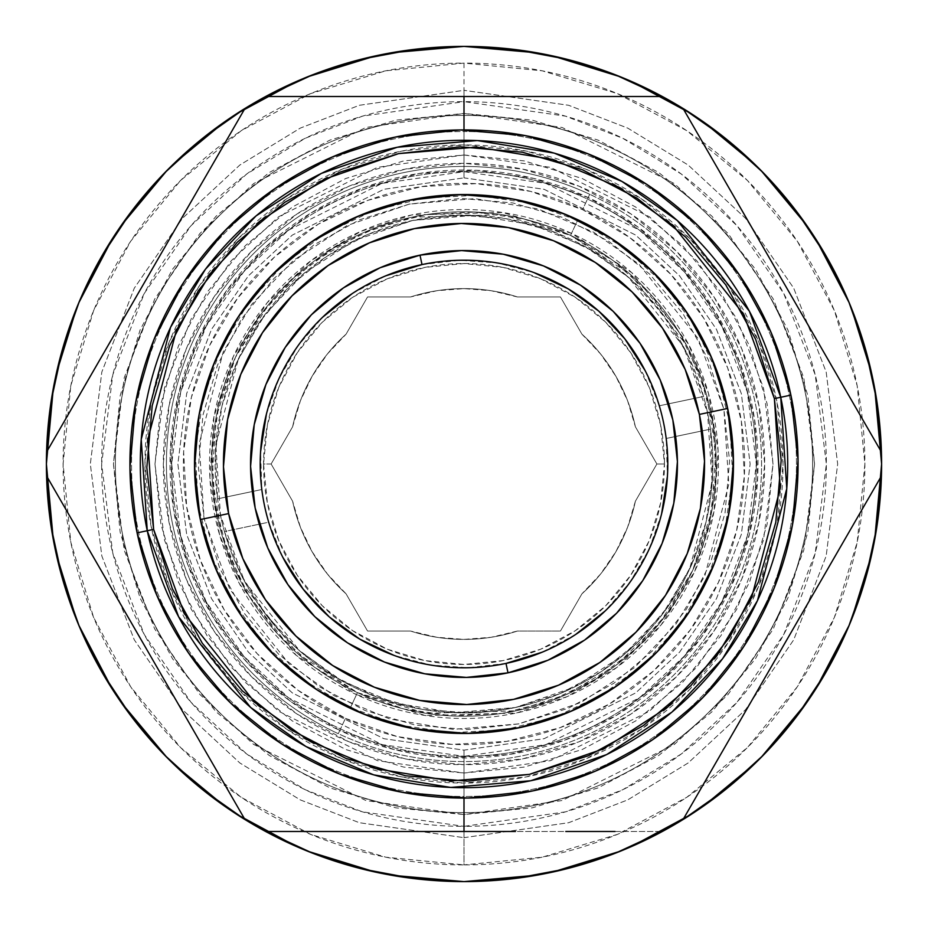 <?xml version="1.0" encoding="UTF-8"?>
<svg xmlns="http://www.w3.org/2000/svg" width="928" height="928" viewBox="0 0 928 928"><rect width="100%" height="100%" fill="white"/><g stroke="black" fill="none" stroke-linecap="round" stroke-linejoin="round"><path stroke-width="0.7" stroke-dasharray="4.64 3.48" d="M464 750.137L464 837.671L359.368 822.718L300.254 799.878L239.795 762.932L182.468 709.7L134.293 639.844L101.825 555.976L90.329 464L101.825 372.024L134.293 288.156L182.468 218.3L239.795 165.068L300.254 128.122L359.368 105.282L464 90.329L464 177.863L383.879 189.3L292.32 235.086L248.414 275.848L211.526 329.347L186.667 393.565L177.863 464L186.667 534.435L211.526 598.653L248.414 652.152L292.32 692.914L383.879 738.7L464 750.137L544.121 738.7L635.68 692.914L679.586 652.152L716.474 598.653L741.333 534.435L750.137 464L741.333 393.565L716.474 329.347L679.586 275.848L635.68 235.086L544.121 189.3L464 177.863L464 90.329L568.632 105.282L627.746 128.122L688.205 165.068L745.532 218.3L793.707 288.156L826.175 372.024L837.671 464L826.175 555.976L793.707 639.844L745.532 709.7L688.205 762.932L627.746 799.878L568.632 822.718L464 837.671L464 750.137L464 837.671L568.632 822.718L627.746 799.878L688.205 762.932L745.532 709.7L793.707 639.844L826.175 555.976L837.671 464L826.175 372.024L793.707 288.156L745.532 218.3L688.205 165.068L627.746 128.122L568.632 105.282L464 90.329L464 177.863L544.121 189.3L635.68 235.086L679.586 275.848L716.474 329.347L741.333 393.565L750.137 464L741.333 534.435L716.474 598.653L679.586 652.152L635.68 692.914L544.121 738.7L464 750.137L383.879 738.7L292.32 692.914L248.414 652.152L211.526 598.653L186.667 534.435L177.863 464L186.667 393.565L211.526 329.347L248.414 275.848L292.32 235.086L383.879 189.3L464 177.863L464 90.329L359.368 105.282L300.254 128.122L239.795 165.068L182.468 218.3L134.293 288.156L101.825 372.024L90.329 464L101.825 555.976L134.293 639.844L182.468 709.7L239.795 762.932L300.254 799.878L359.368 822.718L464 837.671L464 750.137M464 171.68L464 154.976L377.476 167.342L278.586 216.781L231.176 260.803L191.33 318.582L164.488 387.927L154.976 464L164.488 540.073L191.33 609.418L231.176 667.197L278.586 711.219L377.476 760.658L464 773.024L464 756.32L382.15 744.627L288.608 697.856L243.762 656.212L206.074 601.564L180.67 535.955L171.68 464L180.67 392.045L206.074 326.436L243.762 271.788L288.608 230.144L382.15 183.373L464 171.68A292.32 292.32 0 0 1 756.32 464A292.32 292.32 0 0 1 464 756.32A292.32 292.32 0 0 0 756.32 464A292.32 292.32 0 0 0 464 171.68A292.32 292.32 0 0 1 756.32 464A292.32 292.32 0 0 1 464 756.32L464 812.615A348.615 348.615 0 0 0 812.615 464A348.615 348.615 0 0 0 464 115.385L464 171.68L464 115.385A348.615 348.615 0 0 1 812.615 464A348.615 348.615 0 0 1 464 812.615A348.615 348.615 0 0 0 812.615 464A348.615 348.615 0 0 0 464 115.385A348.615 348.615 0 0 1 812.615 464A348.615 348.615 0 0 1 464 812.615L464 764.672A300.672 300.672 0 0 0 764.672 464A300.672 300.672 0 0 0 464 163.328L464 115.385L464 163.328L522.661 169.105L579.06 186.215L631.04 213.997L676.605 251.395L714.003 296.96L741.785 348.94L758.895 405.339L764.672 464L758.895 522.661L741.785 579.06L714.003 631.04L676.605 676.605L631.04 714.003L579.06 741.785L522.661 758.895L464 764.672L405.339 758.895L348.94 741.785L296.96 714.003L251.395 676.605L213.997 631.04L186.215 579.06L169.105 522.661L163.328 464L169.105 405.339L186.215 348.94L213.997 296.96L251.395 251.395L296.96 213.997L348.94 186.215L405.339 169.105L464 163.328A300.672 300.672 0 0 0 163.328 464A300.672 300.672 0 0 0 464 764.672L464 812.615A348.615 348.615 0 0 1 115.385 464A348.615 348.615 0 0 1 464 115.385A348.615 348.615 0 0 0 115.385 464A348.615 348.615 0 0 0 464 812.615A348.615 348.615 0 0 1 115.385 464A348.615 348.615 0 0 1 464 115.385A348.615 348.615 0 0 0 115.385 464A348.615 348.615 0 0 0 464 812.615L464 756.32A292.32 292.32 0 0 1 171.68 464A292.32 292.32 0 0 1 464 171.68A292.32 292.32 0 0 0 171.68 464A292.32 292.32 0 0 0 464 756.32A292.32 292.32 0 0 1 171.68 464A292.32 292.32 0 0 1 464 171.68L545.85 183.373L639.392 230.144L684.238 271.788L721.926 326.436L747.33 392.045L756.32 464L747.33 535.955L721.926 601.564L684.238 656.212L639.392 697.856L545.85 744.627L464 756.32L464 773.024L403.715 767.085L345.738 749.499L292.32 720.94L245.491 682.509L207.06 635.68L178.501 582.262L160.915 524.285L154.976 464L160.915 403.715L178.501 345.738L207.06 292.32L245.491 245.491L292.32 207.06L345.738 178.501L403.715 160.915L464 154.976L524.285 160.915L582.262 178.501L635.68 207.06L682.509 245.491L720.94 292.32L749.499 345.738L767.085 403.715L773.024 464L767.085 524.285L749.499 582.262L720.94 635.68L682.509 682.509L635.68 720.94L582.262 749.499L524.285 767.085L464 773.024L550.524 760.658L649.414 711.219L696.824 667.197L736.67 609.418L763.512 540.073L773.024 464L763.512 387.927L736.67 318.582L696.824 260.803L649.414 216.781L550.524 167.342L464 154.976L464 171.68M464 113.448L464 101.639L362.535 116.139L305.219 138.284L246.581 174.116L190.994 225.736L144.269 293.48L112.787 374.808L101.639 464L112.787 553.192L144.269 634.52L190.994 702.264L246.581 753.884L305.219 789.716L362.535 811.861L464 826.361L464 814.552L365.852 800.528L253.669 744.442L199.891 694.492L154.698 628.964L124.236 550.292L113.448 464L124.236 377.708L154.698 299.036L199.891 233.508L253.669 183.558L365.852 127.472L464 113.448L562.148 127.472L674.331 183.558L728.109 233.508L773.302 299.036L803.764 377.708L814.552 464L803.764 550.292L773.302 628.964L728.109 694.492L674.331 744.442L562.148 800.528L464 814.552L464 826.361A362.361 362.361 0 0 1 101.639 464A362.361 362.361 0 0 1 464 101.639L464 63.104A400.896 400.896 0 0 0 303.781 831.488A400.896 400.896 0 0 0 464 864.896L464 826.361L464 864.896L542.207 857.194L617.422 834.376L686.732 797.338L747.481 747.481L797.338 686.732L834.376 617.422L857.194 542.207L864.896 464L857.194 385.793L834.376 310.578L797.338 241.268L747.481 180.519L686.732 130.662L617.422 93.624L542.207 70.806L464 63.104L385.793 70.806L310.578 93.624L241.268 130.662L180.519 180.519L130.662 241.268L93.624 310.578L70.806 385.793L63.104 464L70.806 542.207L93.624 617.422L130.662 686.732L180.519 747.481L241.268 797.338L310.578 834.376L385.793 857.194L464 864.896A400.896 400.896 0 0 0 624.219 96.512A400.896 400.896 0 0 0 464 63.104L464 101.639A362.361 362.361 0 0 1 826.361 464A362.361 362.361 0 0 1 464 826.361L565.465 811.861L622.781 789.716L681.419 753.884L737.006 702.264L783.731 634.52L815.213 553.192L826.361 464L815.213 374.808L783.731 293.48L737.006 225.736L681.419 174.116L622.781 138.284L565.465 116.139L464 101.639L464 113.448L395.606 120.188L329.846 140.14L269.248 172.527L216.131 216.131L172.527 269.248L140.14 329.846L120.188 395.606L113.448 464L120.188 532.394L140.14 598.154L172.527 658.752L216.131 711.869L269.248 755.473L329.846 787.86L395.606 807.812L464 814.552L532.394 807.812L598.154 787.86L658.752 755.473L711.869 711.869L755.473 658.752L787.86 598.154L807.812 532.394L814.552 464L807.812 395.606L787.86 329.846L755.473 269.248L711.869 216.131L658.752 172.527L598.154 140.14L532.394 120.188L464 113.448M271.115 464L292.598 426.799A175.392 175.392 0 0 1 346.074 334.161L367.558 296.96L410.524 296.96A175.392 175.392 0 0 1 517.476 296.96L560.442 296.96L581.926 334.161A175.392 175.392 0 0 1 635.402 426.799L656.885 464L664.448 464A200.448 200.448 0 0 0 464 263.552A200.448 200.448 0 0 0 263.552 464L271.115 464L292.598 501.201A175.392 175.392 0 0 0 346.074 593.839A175.392 175.392 0 0 1 292.598 501.201L271.115 464L292.598 426.799A175.392 175.392 0 0 1 346.074 334.161A175.392 175.392 0 0 0 292.598 426.799L271.115 464L263.552 464L267.403 503.104L278.806 540.711L297.331 575.36L322.26 605.74L352.64 630.669L387.289 649.194L424.896 660.597L464 664.448L503.104 660.597L540.711 649.194L575.36 630.669L605.74 605.74L630.669 575.36L649.194 540.711L660.597 503.104L664.448 464L660.597 424.896L649.194 387.289L630.669 352.64L605.74 322.26L575.36 297.331L540.711 278.806L503.104 267.403L464 263.552L424.896 267.403L387.289 278.806L352.64 297.331L322.26 322.26L297.331 352.64L278.806 387.289L267.403 424.896L263.552 464A200.448 200.448 0 0 0 464 664.448A200.448 200.448 0 0 0 664.448 464L656.885 464L635.402 426.799A175.392 175.392 0 0 0 581.926 334.161A175.392 175.392 0 0 1 635.402 426.799L656.885 464L635.402 501.201A175.392 175.392 0 0 1 581.926 593.839A175.392 175.392 0 0 0 635.402 501.201L656.885 464L635.402 501.201A175.392 175.392 0 0 1 581.926 593.839L560.442 631.04L581.926 593.839L560.442 631.04L517.476 631.04A175.392 175.392 0 0 1 410.524 631.04A175.392 175.392 0 0 0 517.476 631.04L560.442 631.04L517.476 631.04A175.392 175.392 0 0 1 410.524 631.04L367.558 631.04L346.074 593.839L367.558 631.04L410.524 631.04L367.558 631.04L346.074 593.839A175.392 175.392 0 0 1 292.598 501.201L271.115 464L292.598 501.201L300.394 527.208L312.11 551.696L327.456 574.084L346.074 593.839L367.558 631.04L410.524 631.04L436.937 637.292L464 639.392L491.063 637.292L517.476 631.04L560.442 631.04L581.926 593.839L600.544 574.084L615.89 551.696L627.606 527.208L635.402 501.201L656.885 464L635.402 426.799L627.606 400.792L615.89 376.304L600.544 353.916L581.926 334.161L560.442 296.96L517.476 296.96A175.392 175.392 0 0 0 410.524 296.96A175.392 175.392 0 0 1 517.476 296.96L560.442 296.96L581.926 334.161L560.442 296.96L517.476 296.96L491.063 290.708L464 288.608L436.937 290.708L410.524 296.96L367.558 296.96L346.074 334.161L367.558 296.96L410.524 296.96L367.558 296.96L346.074 334.161L327.456 353.916L312.11 376.304L300.394 400.792L292.598 426.799L271.115 464M464 131.521L464 144.954A319.046 319.046 0 0 1 783.046 464A319.046 319.046 0 0 1 464 783.046L464 796.479A332.479 332.479 0 0 0 796.479 464A332.479 332.479 0 0 0 464 131.521A332.479 332.479 0 0 1 796.479 464A332.479 332.479 0 0 1 464 796.479L464 798.08L464 796.479A332.479 332.479 0 0 1 131.521 464A332.479 332.479 0 0 1 464 131.521L464 129.92L464 131.521A332.479 332.479 0 0 0 131.521 464A332.479 332.479 0 0 0 464 796.479L464 783.046L401.754 776.922L341.91 758.756L286.752 729.28L238.403 689.597L198.72 641.248L169.244 586.09L151.078 526.246L144.954 464L151.078 401.754L169.244 341.91L198.72 286.752L238.403 238.403L286.752 198.72L341.91 169.244L401.754 151.078L464 144.954L526.246 151.078L586.09 169.244L641.248 198.72L689.597 238.403L729.28 286.752L758.756 341.91L776.922 401.754L783.046 464L776.922 526.246L758.756 586.09L729.28 641.248L689.597 689.597L641.248 729.28L586.09 758.756L526.246 776.922L464 783.046A319.046 319.046 0 0 1 144.954 464A319.046 319.046 0 0 1 464 144.954L464 131.521M464.162 881.6L464 881.6A417.6 417.6 0 0 0 880.8 489.833A417.6 417.6 0 0 0 515.562 49.602M515.516 49.59A417.6 417.6 0 0 0 464 46.4L464.162 46.4M282.843 557.345L268.702 522.209A203.789 203.789 0 0 0 506.004 663.416A203.789 203.789 0 0 0 659.298 405.791L703.552 396.465A248.89 248.89 0 0 0 412.693 220.458A248.89 248.89 0 0 0 220.458 515.307A248.89 248.89 0 0 1 412.693 220.458A248.89 248.89 0 0 1 707.542 412.693L723.886 409.248L698.169 338.674L639.067 264.271L593.642 232.197L537.996 208.916L474.904 198.627L409.248 204.114L346.968 225.585L293.387 260.455L251.859 304.198L223.242 351.863L199.172 443.793L204.114 518.752L220.458 515.307L215.83 445.057L238.38 358.916L265.211 314.244L304.117 273.25L354.322 240.584L412.693 220.458L474.22 215.319L533.333 224.959L585.487 246.767L628.047 276.834L683.437 346.55L707.542 412.693A248.89 248.89 0 0 1 515.307 707.542A248.89 248.89 0 0 1 220.458 515.307A248.89 248.89 0 0 0 515.307 707.542A248.89 248.89 0 0 0 703.552 396.465L686.708 352.895L662.035 313.235L630.379 278.887L592.853 251.059L550.803 230.736L505.69 218.625L459.105 215.157L412.693 220.458L368.091 234.332L326.865 256.302L290.476 285.58L260.188 321.146L237.092 361.746L221.978 405.942L215.389 452.18L217.558 498.846L261.812 489.52L260.582 451.669M137.1 532.869A334.08 334.08 0 0 0 532.869 790.9A334.08 334.08 0 0 0 790.9 395.131A334.08 334.08 0 0 0 395.131 137.1A334.08 334.08 0 0 0 137.1 532.869L137.124 532.974M645.157 370.655L659.298 405.791A203.789 203.789 0 0 0 421.996 264.584L459.615 260.258L497.385 262.96L534.006 272.612M571.509 233.357A254.469 254.469 0 0 0 233.357 356.491A254.469 254.469 0 0 0 356.491 694.643L350.378 707.751A268.934 268.934 0 0 1 220.249 350.378A268.934 268.934 0 0 1 577.622 220.249L570.558 235.387L630.309 274.363L686.418 345.042L706.312 393.971L715.871 450.44L711.811 511.015L692.613 570.558L659.344 623.558L615.577 665.608L566.173 694.608L515.922 710.825L425.708 713.307L357.442 692.613L356.491 694.643L425.372 715.523L516.374 713.017L567.078 696.65L616.911 667.394L661.084 624.973L694.643 571.509L714.015 511.421L718.098 450.324L708.458 393.344L688.39 343.986L631.782 272.681L571.509 233.357L502.628 212.477L411.626 214.983L360.922 231.35L311.089 260.606L266.916 303.027L233.357 356.491L213.985 416.579L209.902 477.676L219.542 534.656L239.61 584.014L296.218 655.319L356.491 694.643L357.442 692.613A252.23 252.23 0 0 1 235.387 357.442A252.23 252.23 0 0 1 570.558 235.387A252.23 252.23 0 0 0 235.387 357.442A252.23 252.23 0 0 0 357.442 692.613L314.882 667.429L278.064 634.427L248.391 594.883L226.989 550.304L214.716 502.408L212.013 453.038L218.985 404.086L235.387 357.442L260.571 314.882L293.573 278.064L333.117 248.391L377.696 226.989L425.592 214.716L474.962 212.013L523.914 218.985L570.558 235.387L613.118 260.571L649.936 293.573L679.609 333.117L701.011 377.696L713.284 425.592L715.987 474.962L709.015 523.914L692.613 570.558L667.429 613.118L634.427 649.936L594.883 679.609L550.304 701.011L502.408 713.284L453.038 715.987L404.086 709.015L357.442 692.613A252.23 252.23 0 0 0 692.613 570.558A252.23 252.23 0 0 0 570.558 235.387A252.23 252.23 0 0 1 692.613 570.558A252.23 252.23 0 0 1 357.442 692.613L297.691 653.637L241.582 582.958L221.688 534.029L212.129 477.56L216.189 416.985L235.387 357.442L268.656 304.442L312.423 262.392L361.827 233.392L412.078 217.175L502.292 214.693L570.558 235.387L577.622 220.249L622.99 247.092L662.256 282.286L693.889 324.452L716.706 371.977L729.802 423.052L732.679 475.693L725.232 527.881L707.751 577.622L680.908 622.99L645.714 662.256L603.548 693.889L556.023 716.706L504.948 729.802L452.307 732.679L400.119 725.232L350.378 707.751L305.01 680.908L265.744 645.714L234.111 603.548L211.294 556.023L198.198 504.948L195.321 452.307L202.768 400.119L220.249 350.378L247.092 305.01L282.286 265.744L324.452 234.111L371.977 211.294L423.052 198.198L475.693 195.321L527.881 202.768L577.622 220.249A268.934 268.934 0 0 1 707.751 577.622A268.934 268.934 0 0 1 350.378 707.751L356.491 694.643A254.469 254.469 0 0 0 694.643 571.509A254.469 254.469 0 0 0 571.509 233.357M589.721 194.3L582.564 209.647A280.627 280.627 0 0 1 718.353 582.564A280.627 280.627 0 0 1 345.436 718.353L338.279 733.7A297.563 297.563 0 0 0 733.7 589.721A297.563 297.563 0 0 0 589.721 194.3A297.563 297.563 0 0 1 733.7 589.721A297.563 297.563 0 0 1 338.279 733.7L339.799 730.464A293.99 293.99 0 0 0 730.464 588.201A293.99 293.99 0 0 0 588.201 197.536L589.721 194.3L588.201 197.536L533.832 178.42L476.783 170.288L419.236 173.443L363.405 187.758L311.448 212.686L265.35 247.277L226.884 290.197L197.536 339.799L178.42 394.168L170.288 451.217L173.443 508.764L187.758 564.595L212.686 616.552L247.277 662.65L290.197 701.116L339.799 730.464L394.168 749.58L451.217 757.712L508.764 754.557L564.595 740.242L616.552 715.314L662.65 680.723L701.116 637.803L730.464 588.201L749.58 533.832L757.712 476.783L754.557 419.236L740.242 363.405L715.314 311.448L680.723 265.35L637.803 226.884L588.201 197.536A293.99 293.99 0 0 0 197.536 339.799A293.99 293.99 0 0 0 339.799 730.464L338.279 733.7A297.563 297.563 0 0 1 194.3 338.279A297.563 297.563 0 0 1 589.721 194.3A297.563 297.563 0 0 0 194.3 338.279A297.563 297.563 0 0 0 338.279 733.7L345.436 718.353A280.627 280.627 0 0 1 209.647 345.436A280.627 280.627 0 0 1 582.564 209.647L589.721 194.3M421.996 264.584A203.789 203.789 0 0 0 268.702 522.209L224.448 531.535L241.292 575.105L265.965 614.765L297.621 649.113L335.147 676.941L377.197 697.264L422.31 709.375L468.895 712.843L515.307 707.542L559.909 693.668L601.135 671.698L637.524 642.42L667.812 606.854L690.908 566.254L706.022 522.058L712.611 475.82L710.442 429.154L666.188 438.48L667.418 476.331M661.618 513.752L649.008 549.457L629.996 582.204L605.265 610.879M575.65 634.485L542.184 652.198M506.004 663.416L468.385 667.742L430.615 665.04L393.994 655.388M266.382 414.248L278.992 378.543L298.004 345.796L322.735 317.121M352.35 293.515L385.816 275.802M345.436 718.353L397.335 736.6L451.797 744.36L506.734 741.356L560.025 727.691L609.615 703.888L653.625 670.874L690.339 629.903L718.353 582.564L736.6 530.665L744.36 476.203L741.356 421.266L727.691 367.975L703.888 318.385L670.874 274.375L629.903 237.661L582.564 209.647L530.665 191.4L476.203 183.64L421.266 186.644L367.975 200.309L318.385 224.112L274.375 257.126L237.661 298.097L209.647 345.436L191.4 397.335L183.64 451.797L186.644 506.734L200.309 560.025L224.112 609.615L257.126 653.625L298.097 690.339L345.436 718.353M710.442 429.154L666.188 438.48L710.442 429.154A248.89 248.89 0 0 0 707.542 412.693L712.17 482.943L689.62 569.084L662.789 613.756L623.883 654.75L573.678 687.416L515.307 707.542L453.78 712.681L394.667 703.041L342.513 681.233L299.953 651.166L244.563 581.45L220.458 515.307L204.114 518.752L219.785 568.4L244.841 614.034L278.33 653.915L318.942 686.488L365.133 710.512L415.129 725.058L466.993 729.582L518.752 723.886L568.4 708.215L614.034 683.159L653.915 649.67L686.488 609.058L710.512 562.867L725.058 512.871L729.582 461.007L723.886 409.248L708.215 359.6L683.159 313.966L649.67 274.085L609.058 241.512L562.867 217.488L512.871 202.942L461.007 198.418L409.248 204.114L359.6 219.785L313.966 244.841L274.085 278.33L241.512 318.942L217.488 365.133L202.942 415.129L198.418 466.993L204.114 518.752L229.831 589.326L288.933 663.729L334.358 695.803L390.004 719.084L453.096 729.373L518.752 723.886L581.032 702.415L634.613 667.545L676.141 623.802L704.758 576.137L728.828 484.207L723.886 409.248L707.542 412.693A248.89 248.89 0 0 0 703.552 396.465L659.298 405.791A203.789 203.789 0 0 1 666.188 438.48L710.442 429.154M217.558 498.846L261.812 489.52L217.558 498.846A248.89 248.89 0 0 0 224.448 531.535L268.702 522.209A203.789 203.789 0 0 1 261.812 489.52L217.558 498.846M881.426 452.029L683.078 108.483L881.426 452.029M683.078 819.517L881.426 475.971L683.078 819.517M265.652 831.488L662.348 831.488L265.652 831.488M46.574 475.971L244.922 819.517L46.574 475.971M244.922 108.483L46.574 452.029L244.922 108.483M662.348 96.512L265.652 96.512L662.348 96.512M536.755 52.78L552.438 55.877M620.739 76.931L631.121 81.304M691.476 113.796L703.552 121.939M754.673 164.163L760.879 170.311M806.803 225.516L815.84 239.053M849.375 303.143L851.336 307.91M871.694 373.59L874.756 388.728M874.756 539.272L871.694 554.41M851.336 620.09L849.375 624.857M815.84 688.947L806.803 702.484M760.879 757.689L754.673 763.837M703.552 806.061L691.476 814.204M631.121 846.696L620.739 851.069M552.438 872.123L536.755 875.22M130.906 715.871A417.6 417.6 0 0 0 464 881.6L463.838 881.6M391.245 875.22L375.562 872.123M307.261 851.069L296.879 846.696M236.524 814.204L224.448 806.061M173.327 763.837L167.121 757.689M121.197 702.484L112.16 688.947M78.625 624.857L76.664 620.09M56.306 554.41L53.244 539.272M53.244 388.728L56.306 373.59M76.664 307.91L78.625 303.143M112.16 239.053L121.197 225.516M167.121 170.311L173.327 164.163M224.448 121.939L236.524 113.796M296.879 81.304L307.261 76.931M375.562 55.877L391.245 52.78M463.942 46.4A417.6 417.6 0 0 0 412.484 49.59M412.438 49.602A417.6 417.6 0 0 0 130.906 212.129M130.86 212.199A417.6 417.6 0 0 0 62.246 350.065M62.199 350.227A417.6 417.6 0 0 0 62.199 577.773M62.246 577.935A417.6 417.6 0 0 0 130.86 715.801"/><path stroke-width="1.39" d="M683.078 819.517A417.6 417.6 0 0 1 265.652 831.488L313.119 831.488L265.652 831.488A417.6 417.6 0 0 1 244.922 819.517L46.574 475.971L244.922 819.517A417.6 417.6 0 0 0 265.652 831.488L312.527 853.157L361.711 868.875L412.461 878.41L464 881.6L515.539 878.41L566.289 868.875L615.473 853.157L662.348 831.488A417.6 417.6 0 0 0 683.078 819.517L881.426 475.971A417.6 417.6 0 0 1 683.078 819.517L725.278 789.763L763.489 755.021L797.117 715.836L825.653 672.8L848.656 626.574L865.778 577.854L876.763 527.394L881.426 475.971A417.6 417.6 0 0 0 881.426 452.029A417.6 417.6 0 0 1 881.426 475.971L683.078 819.517M683.078 108.483A417.6 417.6 0 0 1 881.426 452.029L683.078 108.483A417.6 417.6 0 0 0 662.348 96.512A417.6 417.6 0 0 1 683.078 108.483L881.426 452.029L876.763 400.606L865.778 350.146L848.656 301.426L825.653 255.2L797.117 212.164L763.489 172.979L725.278 138.237L683.078 108.483M412.484 49.59A417.6 417.6 0 0 0 412.438 49.602L361.711 59.125L312.527 74.843L265.652 96.512A417.6 417.6 0 0 0 244.922 108.483L46.574 452.029L244.922 108.483A417.6 417.6 0 0 1 265.652 96.512L313.119 96.512L265.652 96.512A417.6 417.6 0 0 1 662.348 96.512L464 96.512L464 129.92L464 96.512L662.348 96.512L615.473 74.843L566.289 59.125L515.539 49.59A417.6 417.6 0 0 0 515.516 49.59M615.02 831.488L565.778 831.488L615.02 831.488M515.469 831.488L464 831.488L515.469 831.488M464 798.08L464 831.488L313.119 831.488L464 831.488L464 798.08M137.1 532.869A334.08 334.08 0 0 1 395.131 137.1A334.08 334.08 0 0 1 790.9 395.131A334.08 334.08 0 0 0 395.131 137.1A334.08 334.08 0 0 0 137.1 532.869L147.25 530.735L178.605 616.749L250.63 707.438L305.996 746.53L373.822 774.892L450.706 787.431L530.735 780.75L606.645 754.58L671.942 712.089L722.552 658.776L757.445 600.671L786.77 488.627L780.75 397.265L774.381 398.611L780.274 488.14L751.541 597.922L717.356 654.855L667.754 707.101L603.78 748.734L529.389 774.381L450.973 780.924L375.631 768.639L309.175 740.846L254.922 702.542L184.336 613.675L153.619 529.389L137.1 532.869A334.08 334.08 0 0 0 532.869 790.9A334.08 334.08 0 0 0 790.9 395.131L780.75 397.265A323.71 323.71 0 0 1 530.735 780.75A323.71 323.71 0 0 1 147.25 530.735A323.71 323.71 0 0 1 397.265 147.25A323.71 323.71 0 0 1 780.75 397.265L790.9 395.131A334.08 334.08 0 0 1 532.869 790.9A334.08 334.08 0 0 1 137.1 532.869L129.943 467.77L135.627 402.52L153.886 339.752M506.004 663.416A203.789 203.789 0 0 0 663.416 421.996A203.789 203.789 0 0 0 421.996 264.584L420.001 255.154A213.428 213.428 0 0 1 672.846 420.001A213.428 213.428 0 0 1 507.999 672.846L506.004 663.416A203.789 203.789 0 0 1 264.584 506.004A203.789 203.789 0 0 1 421.996 264.584A203.789 203.789 0 0 1 663.416 421.996A203.789 203.789 0 0 1 506.004 663.416L507.999 672.846L466.413 677.417L424.722 673.786L384.552 662.093L347.432 642.791L314.789 616.61L287.889 584.57L267.751 547.891L255.154 507.999L250.583 466.413L254.214 424.722L265.907 384.552L285.209 347.432L311.39 314.789L343.43 287.889L380.109 267.751L420.001 255.154L461.587 250.583L503.278 254.214L543.448 265.907L580.568 285.209L613.211 311.39L640.111 343.43L660.249 380.109L672.846 420.001L677.417 461.587L673.786 503.278L662.093 543.448L642.791 580.568L616.61 613.211L584.57 640.111L547.891 660.249L507.999 672.846A213.428 213.428 0 0 1 255.154 507.999A213.428 213.428 0 0 1 420.001 255.154L421.996 264.584A203.789 203.789 0 0 0 264.584 506.004A203.789 203.789 0 0 0 506.004 663.416L542.184 652.198M727.68 408.448L699.376 414.41A240.538 240.538 0 0 1 513.59 699.376A240.538 240.538 0 0 1 228.624 513.59L200.32 519.552A269.468 269.468 0 0 0 519.552 727.68A269.468 269.468 0 0 0 727.68 408.448L733.456 460.961L728.863 513.59L714.108 564.305L689.736 611.169L656.676 652.384L616.227 686.349L569.92 711.776L519.552 727.68L467.039 733.456L414.41 728.863L363.695 714.108L316.831 689.736L275.616 656.676L241.651 616.227L216.224 569.92L200.32 519.552L194.544 467.039L199.137 414.41L213.892 363.695L238.264 316.831L271.324 275.616L311.773 241.651L358.08 216.224L408.448 200.32L460.961 194.544L513.59 199.137L564.305 213.892L611.169 238.264L652.384 271.324L686.349 311.773L711.776 358.08L727.68 408.448A269.468 269.468 0 0 0 408.448 200.32A269.468 269.468 0 0 0 200.32 519.552L228.624 513.59A240.538 240.538 0 0 1 414.41 228.624A240.538 240.538 0 0 1 699.376 414.41L727.68 408.448M667.418 476.331L661.618 513.752M605.265 610.879L575.65 634.485M393.994 655.388L359.797 639.137L329.196 616.83L303.247 589.245L282.843 557.345M260.582 451.669L266.382 414.248M322.735 317.121L352.35 293.515M385.816 275.802L421.996 264.584M534.006 272.612L568.203 288.863L598.804 311.17L624.753 338.755L645.157 370.655M790.9 395.131L798.057 460.23L792.373 525.48L774.114 588.248M774.068 588.352L743.85 646.456L702.96 697.473M702.879 697.554L652.732 739.662L595.324 771.191L532.974 790.876M532.869 790.9L467.77 798.057L402.52 792.373L339.752 774.114M339.648 774.068L281.544 743.85L230.527 702.96M230.446 702.879L188.338 652.732L156.809 595.324L137.124 532.974M153.932 339.648L184.15 281.544L225.04 230.527M225.121 230.446L275.268 188.338L332.676 156.809L395.026 137.124M395.131 137.1L460.23 129.943L525.48 135.627L588.248 153.886M588.352 153.932L646.456 184.15L697.473 225.04M697.554 225.121L739.662 275.268L771.191 332.676L790.876 395.026M153.619 529.389L172.341 588.688L202.269 643.185L242.254 690.803L290.766 729.71L345.924 758.396L405.629 775.785L467.573 781.179L529.389 774.381L588.688 755.659L643.185 725.731L690.803 685.746L729.71 637.234L758.396 582.076L775.785 522.371L781.179 460.427L774.381 398.611L755.659 339.312L725.731 284.815L685.746 237.197L637.234 198.29L582.076 169.604L522.371 152.215L460.427 146.821L398.611 153.619L339.312 172.341L284.815 202.269L237.197 242.254L198.29 290.766L169.604 345.924L152.215 405.629L146.821 467.573L153.619 529.389L147.726 439.86L176.459 330.078L210.644 273.145L260.246 220.899L324.22 179.266L398.611 153.619L477.027 147.076L552.369 159.361L618.825 187.154L673.078 225.458L743.664 314.325L774.381 398.611L780.75 397.265L749.395 311.251L677.37 220.562L622.004 181.47L554.178 153.108L477.294 140.569L397.265 147.25L321.355 173.42L256.058 215.911L205.448 269.224L170.555 327.329L141.23 439.373L147.25 530.735L153.619 529.389M228.624 513.59L242.823 558.552L265.524 599.882L295.846 635.993L332.63 665.492L374.46 687.254L419.734 700.431L466.714 704.526L513.59 699.376L558.552 685.177L599.882 662.476L635.993 632.154L665.492 595.37L687.254 553.54L700.431 508.266L704.526 461.286L699.376 414.41L685.177 369.448L662.476 328.118L632.154 292.007L595.37 262.508L553.54 240.746L508.266 227.569L461.286 223.474L414.41 228.624L369.448 242.823L328.118 265.524L292.007 295.846L262.508 332.63L240.746 374.46L227.569 419.734L223.474 466.714L228.624 513.59M313.119 96.512L464 96.512L313.119 96.512M46.574 452.029A417.6 417.6 0 0 0 46.574 475.971A417.6 417.6 0 0 1 244.922 108.483L202.722 138.237L164.511 172.979L130.883 212.164L102.347 255.2L79.344 301.426L62.222 350.146L51.237 400.606L46.574 452.029M464.162 46.4L536.755 52.78M552.438 55.877L620.739 76.931M631.121 81.304L691.476 113.796M703.552 121.939L754.673 164.163M760.879 170.311L806.803 225.516M815.84 239.053L849.375 303.143M851.336 307.91L871.694 373.59M874.756 388.728L881.6 463.861M881.6 464.139L874.756 539.272M871.694 554.41L851.336 620.09M849.375 624.857L815.84 688.947M806.803 702.484L760.879 757.689M754.673 763.837L703.552 806.061M691.476 814.204L631.121 846.696M620.739 851.069L552.438 872.123M536.755 875.22L464.162 881.6M463.838 881.6L391.245 875.22M375.562 872.123L307.261 851.069M296.879 846.696L236.524 814.204M224.448 806.061L173.327 763.837M167.121 757.689L121.197 702.484M112.16 688.947L78.625 624.857M76.664 620.09L56.306 554.41M53.244 539.272L46.4 464.139M46.4 463.861L53.244 388.728M56.306 373.59L76.664 307.91M78.625 303.143L112.16 239.053M121.197 225.516L167.121 170.311M173.327 164.163L224.448 121.939M236.524 113.796L296.879 81.304M307.261 76.931L375.562 55.877M391.245 52.78L463.838 46.4M515.539 49.59L464 46.4A417.6 417.6 0 0 0 463.942 46.4M244.922 819.517A417.6 417.6 0 0 1 46.574 475.971L51.237 527.394L62.222 577.854L79.344 626.574L102.347 672.8L130.883 715.836L164.511 755.021L202.722 789.763L244.922 819.517M464 46.4L412.461 49.59"/></g></svg>
